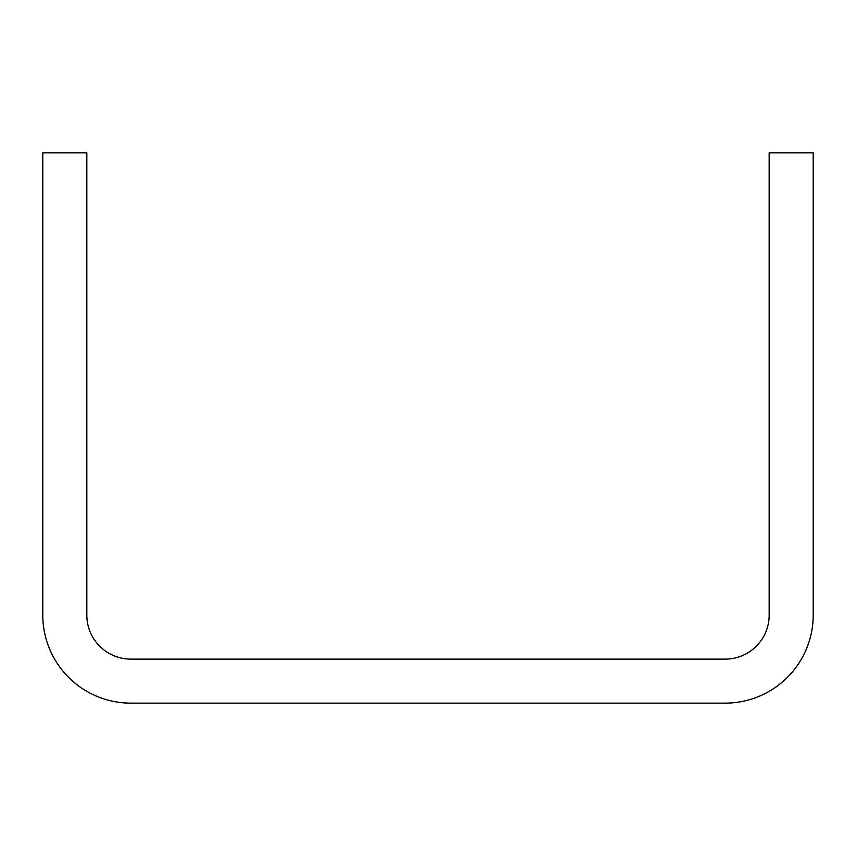 <?xml version="1.0" encoding="UTF-8"?>
<svg xmlns="http://www.w3.org/2000/svg" width="856" height="856" viewBox="0 0 856 856"><rect width="100%" height="100%" fill="white"/><g stroke="black" fill="none" stroke-linecap="round" stroke-linejoin="round"><path stroke-width="1.28" d="M813.2 615.1L813.2 152.86L769.18 152.86L769.18 615.1A44.02 44.02 0 0 1 725.15 659.12L130.85 659.12A44.02 44.02 0 0 1 86.82 615.1L86.82 152.86L42.8 152.86L42.8 615.1A88.05 88.05 0 0 0 130.85 703.14L725.15 703.14A88.05 88.05 0 0 0 813.2 615.1"/></g></svg>
